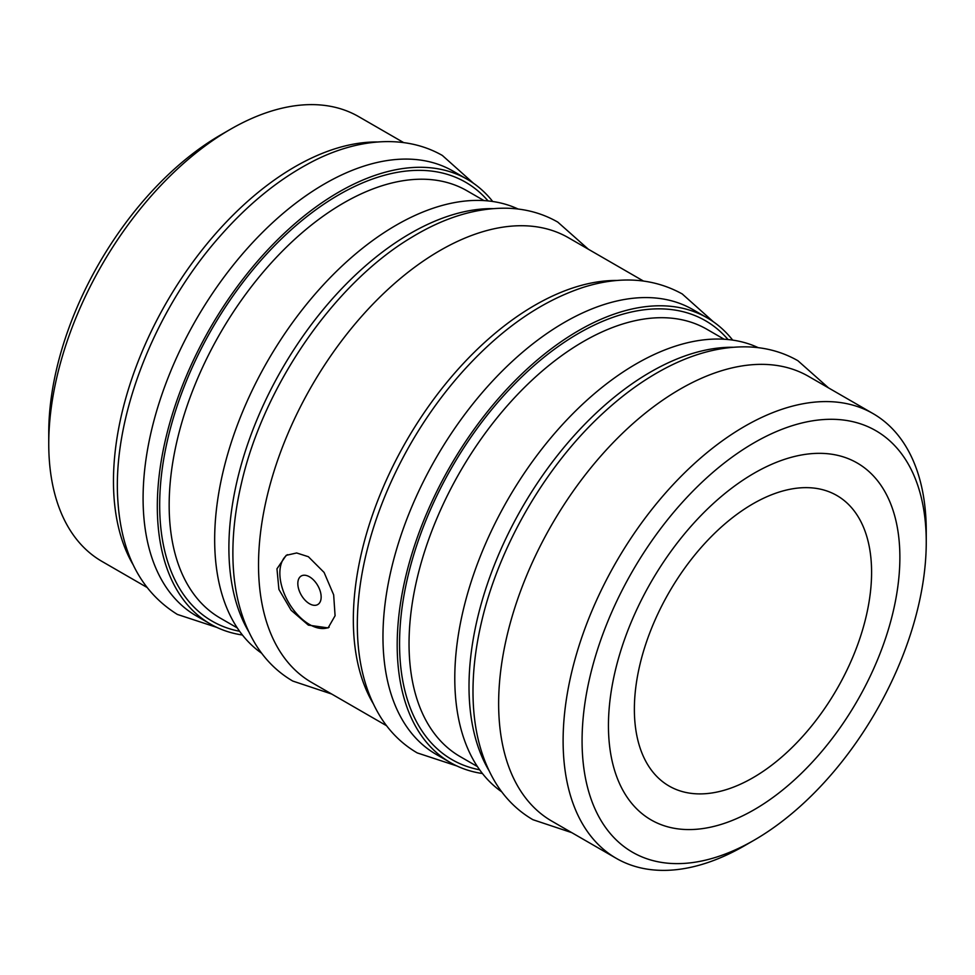 <?xml version="1.0" encoding="UTF-8"?>
<svg xmlns="http://www.w3.org/2000/svg" width="975" height="975" viewBox="0 0 975 975"><rect width="100%" height="100%" fill="white"/><g stroke="black" fill="none" stroke-linecap="round" stroke-linejoin="round"><path stroke-width="1.46" d="M309.489 576.81A16.502 9.518 -120 0 0 301.238 575.993A16.502 9.518 -120 0 0 298.716 589.205A16.502 9.518 -120 0 0 309.489 603.744A16.502 9.518 -120 0 0 317.74 604.561A16.502 9.518 -120 0 0 320.263 591.337A16.502 9.518 -120 0 0 309.489 576.81M308.368 556.713L296.656 552.971L286.199 555.336L276.961 568.815L278.911 589.424L291.123 610.265L308.368 625.133L328.1 627.912L335.083 615.737L333.657 594.835L324.09 572.435L308.368 556.713M287.454 554.678A41.901 24.192 -120 0 0 282.421 588.571A41.901 24.192 -120 0 0 309.489 624.487A41.901 24.192 -120 0 0 329.16 627.217M488.804 770.25A256.778 148.249 -60 0 1 650.581 371.999A256.778 148.249 -60 0 1 733.017 347.258M501.784 791.883A256.778 148.249 -60 0 1 470.377 584.269A256.778 148.249 -60 0 1 636.358 363.785A256.778 148.249 -60 0 1 758.233 347.673M744.693 845.642A256.778 148.249 -60 0 1 744.681 845.642L754.162 840.17A243.372 140.51 -60 0 1 582.075 740.805A243.372 140.51 -60 0 1 754.162 442.747A243.372 140.51 -60 0 1 926.25 542.1A243.372 140.51 -60 0 1 754.162 840.17L744.681 845.642A256.778 148.249 -60 0 1 616.298 858.353A256.778 148.249 -60 0 1 576.932 652.604A256.778 148.249 -60 0 1 744.681 426.331A256.778 148.249 -60 0 1 873.064 413.607A256.778 148.249 -60 0 1 926.25 531.156A256.778 148.249 -60 0 1 926.189 536.737M616.298 858.353L551.826 821.133A256.778 148.249 -60 0 1 512.46 615.371A256.778 148.249 -60 0 1 680.209 389.098A256.778 148.249 -60 0 1 808.592 376.387L873.064 413.607M754.162 809.713A206.078 118.974 120 0 0 888.786 628.119A206.078 118.974 120 0 0 857.196 462.991A206.078 118.974 120 0 0 754.162 473.192A206.078 118.974 120 0 0 619.539 654.798A206.078 118.974 120 0 0 651.129 819.926A206.078 118.974 120 0 0 754.162 809.713M146.713 587.255L101.936 561.393A256.778 148.249 -60 0 1 48.75 443.844L48.75 432.9A243.372 140.51 -60 0 1 220.837 134.83L230.307 129.358M48.75 443.844A256.778 148.249 -60 0 1 230.319 129.358L230.319 129.358A256.778 148.249 -60 0 1 358.702 116.647L403.492 142.496M133.258 564.964A256.778 148.249 -60 0 1 295.023 166.725A256.778 148.249 -60 0 1 377.471 141.984M242.422 635.005A256.778 148.249 -60 0 1 210.49 624.073A256.778 148.249 -60 0 1 171.137 418.312A256.778 148.249 -60 0 1 338.886 192.038A256.778 148.249 -60 0 1 467.269 179.315A256.778 148.249 -60 0 1 492.704 201.496M210.49 624.073L196.267 615.859A256.778 148.249 -60 0 1 156.914 410.097A256.778 148.249 -60 0 1 324.663 183.824A256.778 148.249 -60 0 1 453.046 171.113L467.269 179.315M248.686 631.617A256.778 148.249 -60 0 1 410.463 233.366A256.778 148.249 -60 0 1 492.899 208.626M261.666 653.25A256.778 148.249 -60 0 1 230.258 445.636A256.778 148.249 -60 0 1 396.24 225.152A256.778 148.249 -60 0 1 518.127 209.04M373.133 703.463A256.778 148.249 -60 0 1 534.909 305.212A256.778 148.249 -60 0 1 617.346 280.471M386.6 725.741L311.707 682.5A256.778 148.249 -60 0 1 272.342 476.751A256.778 148.249 -60 0 1 440.091 250.478A256.778 148.249 -60 0 1 568.486 237.754L643.366 280.995M482.442 773.528A256.778 148.249 -60 0 1 450.377 762.56A256.778 148.249 -60 0 1 411.011 556.798A256.778 148.249 -60 0 1 578.76 330.525A256.778 148.249 -60 0 1 707.143 317.813A256.778 148.249 -60 0 1 732.676 340.104M450.377 762.56L436.154 754.358A256.778 148.249 -60 0 1 396.788 548.596A256.778 148.249 -60 0 1 564.537 322.323A256.778 148.249 -60 0 1 692.92 309.599L707.143 317.813M634.372 709.252A167.737 96.842 120 0 0 669.106 786.045A167.737 96.842 120 0 0 798.367 741.098A167.737 96.842 120 0 0 871.589 572.288A167.737 96.842 120 0 0 836.855 495.507A167.737 96.842 120 0 0 707.582 540.442A167.737 96.842 120 0 0 634.372 709.252M237.303 627.937L220.265 618.101A246.724 142.447 -60 0 1 182.447 420.396A246.724 142.447 -60 0 1 343.614 202.983A246.724 142.447 -60 0 1 466.976 190.771L484.027 200.606M239.606 631.276A253.427 146.311 -60 0 1 167.347 440.846A253.427 146.311 -60 0 1 338.886 194.768A253.427 146.311 -60 0 1 488.061 200.923M477.421 766.569L460.139 756.588A246.724 142.447 -60 0 1 422.321 558.894A246.724 142.447 -60 0 1 583.501 341.482A246.724 142.447 -60 0 1 706.863 329.258L724.132 339.239M479.639 769.799A253.427 146.311 -60 0 1 407.197 579.467A253.427 146.311 -60 0 1 578.76 333.267A253.427 146.311 -60 0 1 728.045 339.544M220.837 134.83L230.319 129.358M926.25 542.1L926.25 531.156M828.518 387.892L797.891 360.713C782.913 352.158 766.374 347.551 748.276 346.893C720.184 346.137 691.214 353.986 661.367 370.427C641.648 381.286 622.489 395.277 603.891 412.388C546.329 464.88 499.298 545.403 481.601 621.697C475.434 647.839 472.57 672.811 473.046 696.613C473.728 730.689 481.418 759.696 496.117 783.644C505.732 798.988 517.993 811.005 532.898 819.695L571.752 832.638M456.873 765.96L417.227 752.907C402.322 744.217 390.061 732.213 380.445 716.869C365.747 692.908 358.057 663.902 357.374 629.826C356.899 606.023 359.751 581.051 365.93 554.909C374.888 517.469 389.561 480.833 409.963 444.99C424.954 418.799 442.114 394.79 461.419 372.974C499.7 330.062 540.296 301.531 583.233 287.357C620.1 275.718 653.092 277.912 682.22 293.938L713.334 321.75M331.634 694.005L292.78 681.062C277.875 672.372 265.627 660.355 256.011 645.023C241.312 621.063 233.61 592.057 232.928 557.98C232.464 534.178 235.316 509.206 241.495 483.064C263.677 385.82 334.401 283.25 411.73 237.303C444.429 217.401 476.251 207.712 507.195 208.223C525.659 208.748 542.514 213.367 557.773 222.093L588.4 249.259M216.998 627.461L177.353 614.421C141.509 592.069 121.729 554.787 117.999 502.564C111.442 420.018 153.66 311.049 219.863 236.377C247.089 205.347 276.157 181.374 307.052 164.47C350.452 140.29 401.639 132.21 442.333 155.439L473.46 183.251"/></g></svg>
